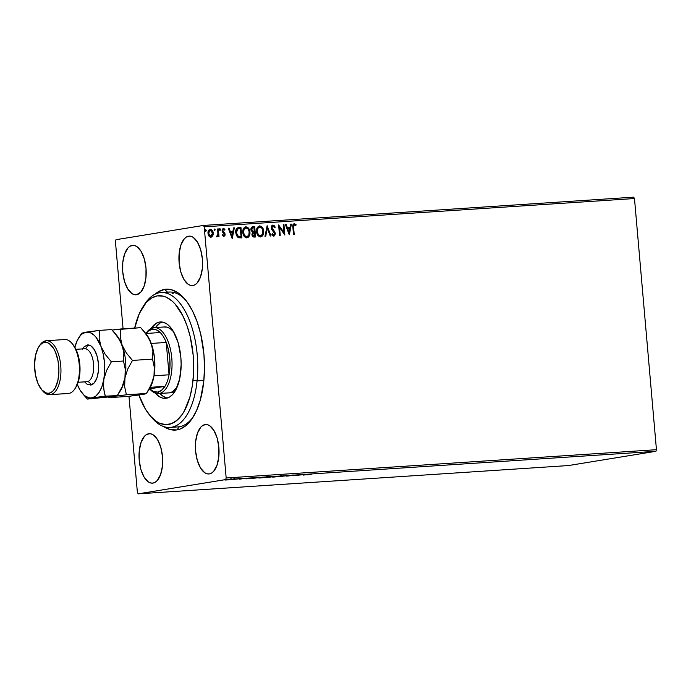 <?xml version="1.0" encoding="UTF-8"?>
<svg xmlns="http://www.w3.org/2000/svg" width="691" height="691" viewBox="0 0 691 691"><rect width="100%" height="100%" fill="white"/><g stroke="black" fill="none" stroke-linecap="round" stroke-linejoin="round"><path stroke-width="1.04" d="M164.648 289.382L167.481 292.129L164.648 289.382L158.308 291.783L155.026 294.219A70.586 33.436 86.2 0 1 164.648 289.382A70.586 33.436 86.2 0 1 184.843 299.091A70.586 33.436 86.2 0 1 192.651 417.848A70.586 33.436 86.2 0 1 176.948 429.914A70.586 33.436 86.2 0 1 163.724 426.58L170.366 429.612L176.948 429.914L180.161 429.042L186.294 425.319L191.83 419.066L196.564 410.532L200.304 400.046L203.75 381.544L204.484 368.053L203.923 354.241L200.71 334.081L197.108 321.764L192.504 310.898L187.062 301.907L180.99 295.135L177.794 292.664L171.23 289.676L164.648 289.382M179.323 426.744A67.588 32.019 -93.8 0 0 193.506 416.474A67.588 32.019 86.2 0 1 179.323 426.744L176.948 429.914L179.323 426.744A67.588 32.019 86.2 0 1 177.872 426.908L169.951 427.435A67.588 32.019 86.2 0 1 151.053 416.725M188.591 236.201L189.654 236.132L186.363 237.039L184.307 238.801L180.999 244.761L179.176 253.182L179.116 262.761L180.826 272.055L184.048 279.648L188.289 284.381L190.595 285.426L192.901 285.53A24.781 11.738 86.2 0 1 192.374 285.59A24.781 11.738 86.2 0 1 179.073 262.2A24.781 11.738 86.2 0 1 188.591 236.201A24.781 11.738 86.2 0 1 189.118 236.141A24.781 11.738 86.2 0 1 202.42 259.531A24.781 11.738 86.2 0 1 192.901 285.53L195.13 284.692L197.194 282.93L200.494 276.97L202.316 268.557L202.377 258.97L200.666 249.676L197.445 242.083L193.204 237.35L190.897 236.305L188.591 236.201M148.695 433.758L149.757 433.689L146.466 434.604L144.41 436.366L141.102 442.326L139.28 450.739L139.219 460.327L140.938 469.621L144.151 477.213L148.392 481.938L150.698 482.992L153.005 483.095A24.781 11.738 86.2 0 1 152.478 483.156A24.781 11.738 86.2 0 1 139.176 459.757A24.781 11.738 86.2 0 1 148.695 433.758A24.781 11.738 86.2 0 1 149.221 433.698A24.781 11.738 86.2 0 1 162.523 457.097A24.781 11.738 86.2 0 1 153.005 483.095L155.233 482.249L157.298 480.487L160.597 474.527L162.42 466.114L162.48 456.526L160.77 447.232L157.548 439.64L153.307 434.915L151.001 433.862L148.695 433.758M205.072 424.568L206.134 424.499L202.843 425.406L200.787 427.168L197.479 433.127L195.657 441.549L195.596 451.128L197.306 460.422L200.528 468.014L204.769 472.748L207.075 473.793L209.382 473.896A24.781 11.738 86.2 0 1 208.855 473.957A24.781 11.738 86.2 0 1 195.553 450.567A24.781 11.738 86.2 0 1 205.072 424.568A24.781 11.738 86.2 0 1 205.598 424.507A24.781 11.738 86.2 0 1 218.9 447.898A24.781 11.738 86.2 0 1 209.382 473.896L211.61 473.059L213.666 471.297L216.974 465.337L218.797 456.924L218.857 447.336L217.147 438.042L213.925 430.45L209.684 425.716L207.378 424.671L205.072 424.568M132.214 245.391L133.277 245.322L129.986 246.238L127.93 248L124.622 253.96L122.799 262.373L122.748 271.96L124.458 281.254L127.671 288.847L131.912 293.571L134.218 294.625L136.533 294.729A24.781 11.738 86.2 0 1 135.997 294.789A24.781 11.738 86.2 0 1 122.696 271.39A24.781 11.738 86.2 0 1 132.214 245.391A24.781 11.738 86.2 0 1 132.741 245.331A24.781 11.738 86.2 0 1 146.043 268.73A24.781 11.738 86.2 0 1 136.533 294.729L140.817 292.12L144.117 286.16L145.939 277.747L146 268.16L144.289 258.866L141.068 251.274L136.827 246.549L134.52 245.495L132.214 245.391M167.55 292.198L170.461 292.008L167.55 292.198A67.588 32.019 86.2 0 1 169.001 292.034A67.588 32.019 86.2 0 1 185.862 300.335A67.588 32.019 -93.8 0 0 167.55 292.198M115.414 241.306L123.076 328.838L115.414 241.306L115.993 239.699L203.37 225.447L115.993 239.699L115.414 241.306M128.975 396.323L137.388 492.467L128.975 396.323M204.208 226.829L634.476 198.533L656.45 449.694L226.182 477.982L204.208 226.829L226.182 477.982L225.612 479.597L655.88 451.301L568.494 465.553L138.226 493.84L225.612 479.597L138.226 493.84L137.388 492.467L138.226 493.84L568.494 465.553L655.88 451.301L225.612 479.597L226.182 477.982L656.45 449.694L655.88 451.301L656.45 449.694L634.476 198.533L204.208 226.829L203.37 225.447L204.208 226.829M209.909 229.36L210.263 229.3C208.544 229.87 207.792 231.243 208 233.411L208.932 236.08L210.954 237.22L212.759 235.83L213.174 234.499L212.353 230.518L209.96 229.343L208.172 231.399L208.103 234.128L209.338 236.564L211.239 237.177L212.759 235.83L210.669 237.263M217.06 236.814L218.192 235.476L218.287 236.598L218.995 236.555L218.33 228.911L217.613 228.954L217.933 234.422L216.499 236.59L217.475 236.668L218.192 235.476L218.287 236.598L218.995 236.555L218.33 228.911L218.71 236.572L218.33 228.911L217.613 228.954L217.959 234.154L216.499 236.59L217.138 236.806M222.545 234.733L223.806 235.432L222.822 234.681L222.467 235.363L223.936 236.365L224.981 235.45L224.912 233.377L222.77 230.664L223.34 229.412L224.575 230.112L224.618 228.989L223.038 228.514L222.079 229.973L222.398 231.917L224.402 234.353L223.962 235.398L222.822 234.681L222.467 235.363L224.057 236.348M238.205 227.633L236.866 228.28L235.89 230.155L236.236 235.311L238.24 237.747L241.867 237.885L240.952 227.417L238.067 227.659M252.491 226.691L252.846 226.639C251.42 226.985 250.781 228.021 250.928 229.749L252.612 232.331L251.947 234.612C252.103 236.262 252.889 237.082 254.297 237.065L255.61 236.978L254.694 226.518L251.645 227.184L250.98 230.172L252.612 232.331L251.93 234.301L252.63 236.477L255.61 236.978L254.694 226.518L255.325 236.996L254.694 226.518L252.621 226.665M267.132 225.698L264.964 236.365L265.741 236.313L267.287 228.229L270.233 236.02L271.002 235.968L267.132 225.698L264.964 236.365L265.741 236.313L267.287 228.229L270.233 236.02L271.002 235.968L267.132 225.698M283.241 224.635L283.915 232.426L278.62 224.946L279.535 235.406L280.244 235.363L279.561 227.555L284.865 235.061L283.949 224.592L283.241 224.635L283.915 232.426L278.62 224.946L279.535 235.406L280.244 235.363L279.561 227.555L284.865 235.061L283.949 224.592L283.241 224.635M293.615 227.477L294.029 224.834L295.817 225.568L296.111 224.739L294.262 223.642L292.958 224.756L293.511 234.491L294.219 234.439L293.33 227.529L293.934 234.456L293.33 227.529L294.366 224.713L295.817 225.568L296.111 224.739L294.262 223.642C292.898 224.281 292.44 225.542 292.889 227.425L293.511 234.491L294.219 234.439L293.615 227.477M289.365 234.759L291.412 224.1L290.635 224.152L289.978 227.572L287.387 227.736L286.143 224.445L285.366 224.497L289.244 234.767L291.412 224.1L290.635 224.152L289.978 227.572L287.387 227.736L286.143 224.445L285.366 224.497L289.365 234.759M272.91 226.147L271.693 228.021L273.109 226.112L274.707 227.762L275.243 227.192L272.962 225.041L271.839 225.698L271.295 227.019L271.649 229.412L274.586 233.403L273.791 234.975L272.435 233.713L271.943 234.396L272.729 235.527L274.292 235.942L275.329 233.929L274.811 231.926L271.96 227.788L272.971 226.13L274.707 227.762L275.243 227.192L274.068 225.43L272.686 225.093L274.958 227.244L272.798 225.067M259.22 225.983L259.35 225.966C261.82 226.467 263.167 228.203 263.392 231.191L263.677 231.14C263.444 228.16 262.096 226.423 259.635 225.922L259.635 225.922C257.285 226.76 256.266 228.669 256.568 231.658C256.784 234.681 258.149 236.434 260.645 236.918C262.977 236.046 263.988 234.119 263.677 231.14L261.932 226.916L259.22 225.983L257.536 227.227L256.603 229.775L256.698 232.599L257.743 235.225L259.807 236.849L261.967 236.417L263.487 233.808L263.392 231.191C263.703 234.171 262.701 236.097 260.369 236.961M245.478 226.881L245.607 226.873C248.078 227.365 249.425 229.11 249.65 232.09L249.935 232.046C249.701 229.066 248.363 227.322 245.892 226.821L245.892 226.821C243.543 227.667 242.524 229.576 242.835 232.565C243.051 235.588 244.407 237.341 246.912 237.825C249.235 236.953 250.246 235.026 249.935 232.046L248.19 227.814L245.685 226.847L243.802 228.125L242.861 230.682L242.964 233.506L244.001 236.123L246.074 237.747L248.224 237.315L249.753 234.707L249.65 232.09C249.961 235.07 248.959 236.996 246.627 237.868M232.271 238.516L234.318 227.857L233.541 227.909L232.893 231.321L230.293 231.494L229.049 228.203L228.28 228.255L232.15 238.525L234.318 227.857L233.541 227.909L232.893 231.321L230.293 231.494L229.049 228.203L228.28 228.255L232.271 238.516M219.695 228.712L220.645 229.498L219.937 228.669L219.462 229.576L220.127 230.405L220.584 229.196L219.626 228.868L219.868 230.345L220.645 229.498L219.842 230.457M214.245 229.066L215.195 229.853L214.486 229.032L214.011 229.93L214.676 230.768L215.134 229.559L214.184 229.222L214.417 230.699L215.195 229.853L214.4 230.811M205.357 229.654L206.307 230.44L205.607 229.611L205.123 230.518L205.797 231.347L206.246 230.138L205.296 229.809L205.529 231.286L206.307 230.44L205.512 231.399M228.842 479.813L224.99 480.055L228.842 479.813M238.058 478.915L232.021 479.658L238.058 478.915M239.311 479.183L244.148 478.552L239.311 479.183M258.529 477.567L251.662 478.414L258.529 477.567M267.27 477.351L274.422 476.522L267.357 477.464L274.422 476.522L266.864 477.446L266.812 476.85M286.86 475.702L278.844 476.712L286.86 475.702M302.969 474.648L293.416 475.753L302.969 474.648M311.382 474.251L307.391 474.829L311.382 474.251M303.245 475.106L311.14 474.104L303.245 475.106M293.839 475.339L286.661 476.125L293.9 475.296M280.503 476.358C281.937 476.125 281.608 476.064 279.51 476.177L273.368 476.833C271.9 477.066 272.237 477.127 274.379 477.015L280.9 476.289L272.522 477.015L280.503 476.358L281.349 476.159L281.297 475.563M266.761 477.265C268.203 477.032 267.866 476.971 265.767 477.075L259.635 477.731C258.166 477.965 258.494 478.034 260.637 477.922L267.158 477.196L258.788 477.913L266.761 477.265L267.607 477.058L267.555 476.462M246.151 478.863L254.046 477.861L246.151 478.863M633.638 197.16L203.37 225.447L633.638 197.16L634.476 198.533L633.638 197.16M223.418 229.395L222.485 230.708L224.497 233.152L222.77 230.664L223.53 229.377L224.575 230.112L224.92 229.377L223.236 228.453M304.377 474.916L307.029 474.579L304.377 474.916M298.555 474.959L298.59 475.408L298.555 474.959M292.388 475.373L293.01 475.417M288.121 476.064L287.465 475.451M273.368 476.833L272.504 477.032M274.854 476.937L279.026 476.211L274.085 476.781M269.283 477.291L270.855 476.98L269.283 477.291M271.373 476.945L273.195 476.6L271.373 476.945M268.549 477.334L267.996 477.308M259.635 477.731L258.762 477.939M261.112 477.835L265.284 477.11L260.343 477.688M259.462 477.55L253.165 478.336L259.462 477.55M253.165 478.336L252.569 478.319L253.303 478.146M247.283 478.673L249.935 478.336L247.283 478.673M241.185 478.828L241.133 478.232M225.603 479.908L225.016 480.072M230.811 479.563L230.06 479.433M226.778 479.969L229.619 479.459L226.32 479.856M279.026 476.254L279.795 476.41M265.292 477.161L266.052 477.308M252.569 478.319L252.509 477.714M229.619 479.502L230.112 479.606M294.262 223.642L296.111 224.739L295.618 225.387L295.636 224.566L294.116 223.685M294.081 224.765L293.33 227.529L293.355 225.456L294.081 224.765M285.383 224.523L286.143 224.445L287.102 227.788L289.978 227.572L287.102 227.788L285.858 224.497L285.383 224.523M290.635 224.178L291.412 224.1L289.14 234.491L291.127 224.143L290.635 224.178M287.499 228.842L289.088 232.236L287.499 228.842L288.803 232.288L287.784 228.79L289.771 228.661L289.088 232.236L289.771 228.661L287.499 228.842M283.241 224.67L283.949 224.592L284.562 234.845L283.241 224.67M279.276 227.598L279.959 235.381L279.276 227.598M278.637 225.188L283.915 232.426L278.637 225.188M272.962 225.041L271.261 228.004L274.612 233.593L273.791 234.975L272.876 234.776L272.159 233.757L273.791 234.975L272.435 233.713L271.943 234.396L273.878 236.046L275.312 233.498L274.811 231.926L271.796 228.54L272.297 228.989L271.917 226.795L273.109 226.112M273.809 236.063L274.785 235.19L275.035 233.541L273.593 236.097M266.951 226.017L270.717 235.985L266.951 226.017M267.011 228.272L265.465 236.331L267.011 228.272M259.635 225.922L259.142 225.992M260.576 236.944L262.882 234.845L263.34 230.716L262.036 227.417L259.35 225.966M260.576 235.838L258.391 235.07L257.104 232.418L257.415 228.712L259.134 227.089M259.47 227.037C257.562 227.71 256.741 229.248 257 231.658L257.285 231.615C257.026 229.205 257.847 227.659 259.747 226.994C261.716 227.408 262.787 228.807 262.96 231.191C263.219 233.593 262.407 235.139 260.524 235.847C258.538 235.424 257.458 234.007 257.285 231.615L257 231.658C257.173 234.059 258.253 235.467 260.239 235.89L260.559 235.847M259.401 227.045L261.578 227.805L262.865 230.449L262.554 234.137L260.688 235.83L258.399 234.715L257.285 231.615L257.855 228.341L259.747 226.994M252.846 226.639L252.327 226.708M252.984 227.736L251.351 229.749L252.63 231.545L254.055 231.554L252.915 231.502L251.636 229.706L253.26 227.693L254.072 227.633L254.133 231.571L252.37 231.45L251.472 230.345L251.705 228.263L252.768 227.754M252.37 234.595L252.673 233.178L253.865 232.668L252.37 234.595L254.063 236.002L252.656 234.551L254.513 232.599L254.806 235.951L253.105 235.942L252.414 234.897M253.666 232.686L254.513 232.599L254.806 235.951L253.381 235.899L252.699 234.845L252.958 233.135L254.15 232.625M252.638 227.771L254.072 227.633L254.418 231.528L252.656 231.407L251.749 230.302L251.99 228.22L253.26 227.693M245.892 226.821L245.4 226.898M246.834 237.842L249.14 235.752L249.598 231.623L248.302 228.324L245.607 226.873M245.728 227.944C243.828 228.609 242.999 230.155 243.258 232.565L243.543 232.522C243.284 230.103 244.104 228.566 246.013 227.9C247.974 228.315 249.045 229.714 249.226 232.098C249.477 234.491 248.665 236.046 246.782 236.754L246.782 236.754C244.795 236.322 243.716 234.914 243.543 232.522L243.258 232.565C243.431 234.957 244.519 236.374 246.506 236.797L244.381 235.666L243.301 232.945L243.673 229.611L245.391 227.987M245.668 227.944L247.844 228.704L249.183 231.718L248.812 235.044L246.955 236.737L244.657 235.614L243.543 232.522L244.122 229.239L246.013 227.9M238.801 227.564C236.374 228.099 235.346 229.878 235.709 232.893L238.24 237.747L241.867 237.885L240.952 227.417L241.582 237.903L240.667 227.469L238.119 227.65M238.525 228.712L237.41 229.023L236.141 232.893L238.24 236.771L240.779 236.901L238.525 236.728L236.426 232.85L237.695 228.98L240.338 228.54L241.064 236.858L237.998 236.659L236.46 234.551L236.357 230.457L238.326 228.738M228.289 228.28L229.049 228.203L230.008 231.537L232.893 231.321L230.008 231.537L228.773 228.246L228.289 228.28M233.541 227.935L234.318 227.857L232.046 238.248L234.033 227.9L233.541 227.935M230.405 232.591L231.995 235.994L230.405 232.591L231.71 236.037L230.69 232.547L232.677 232.418L231.995 235.994L232.677 232.418L230.405 232.591M223.366 228.445L222.061 230.751L224.402 234.353L223.608 235.458M222.64 234.862L223.806 235.432M223.089 228.488L224.92 229.377L224.42 229.896L224.333 229.032L223.089 228.488M223.936 236.365L225.111 234.266L224.782 233.109L222.562 231.079L222.64 229.878L223.53 229.377M223.806 236.391L224.825 234.318L223.651 236.408M219.98 230.423L220.343 229.395L219.764 228.712M216.991 236.814L217.907 235.519L216.784 236.866M214.53 230.785L214.892 229.749L214.314 229.066M212.733 235.225L213.208 233.066C213.044 230.898 212.059 229.637 210.263 229.3L209.978 229.352C211.774 229.688 212.759 230.941 212.932 233.117L212.474 235.873L211.178 237.194M212.888 234.543L212.362 231.053L211.152 229.637L209.831 229.369M211.748 230.138L211.152 229.637M210.289 230.293L208.432 233.403L210.34 230.241L212.5 233.109L210.591 236.322L208.708 233.359L210.591 236.322L209.356 235.735L208.457 233.662L208.699 231.425L209.839 230.319M210.064 230.284L211.584 230.794L212.431 232.599L212.223 235.104L211.101 236.244L209.632 235.691L208.708 233.359L208.984 231.381L210.34 230.241M205.642 231.364L206.03 230.483L205.426 229.654M205.763 231.295L206.022 230.785M241.064 236.858L238.283 236.616L236.858 234.828L236.443 231.304L237.799 228.92L240.338 228.54L241.064 236.858M143.745 305.647A67.588 32.019 86.2 0 1 161.081 292.552A67.588 32.019 86.2 0 1 197.073 380.905A67.588 32.019 -93.8 0 0 182.009 306.009A67.588 32.019 -93.8 0 0 144.6 304.273L142.89 306.925A64.583 30.594 86.2 0 1 178.632 308.583A64.583 30.594 86.2 0 1 193.031 380.145L197.073 380.905L203.862 380.456L197.073 380.905A67.588 32.019 86.2 0 1 169.951 427.435M134.667 328.07A64.583 30.594 86.2 0 1 142.89 306.925M168.95 392.877L159.155 393.49L157.703 392.082A31.536 14.943 86.2 0 1 149.697 388.843L164.933 386.355L150.318 387.314L164.933 386.355L149.697 388.843L153.652 391.581L157.703 392.082L161.564 390.294L164.933 386.355A31.536 14.943 -93.8 0 0 169.062 374.79L166.229 342.451L151.234 343.436L166.229 342.451L169.062 374.79L169.951 366.757L169.761 358.275L168.483 349.974L166.229 342.451A31.536 14.943 -93.8 0 0 160.226 332.535L156.27 329.788L152.21 329.296L153.402 327.715A33.038 15.651 -93.8 0 0 146.051 333.356L145.982 333.468A33.038 15.651 86.2 0 1 153.402 327.715A33.038 15.651 86.2 0 1 154.11 327.629A33.038 15.651 86.2 0 1 171.843 358.819A33.038 15.651 86.2 0 1 159.155 393.49A33.038 15.651 -93.8 0 0 171.783 358.076A33.038 15.651 -93.8 0 0 153.402 327.715L152.21 329.296A31.536 14.943 86.2 0 1 160.226 332.535A31.536 14.943 86.2 0 1 166.229 342.451A31.536 14.943 86.2 0 1 169.062 374.79A31.536 14.943 86.2 0 1 164.933 386.355A31.536 14.943 86.2 0 1 157.703 392.082L159.155 393.49L169.718 392.799L172.698 391.659L177.25 386.865A33.038 15.651 86.2 0 1 169.01 392.877L169.062 392.877M180.757 372.017A38.299 18.139 86.2 0 1 165.391 398.379A38.299 18.139 86.2 0 1 155.354 393.136L159.103 396.522L162.661 398.128L166.229 398.284L169.675 396.98L172.854 394.25L175.652 390.216L179.677 378.875L181.154 364.693L180.843 357.204L178.2 342.84L173.216 331.119L170.072 326.826L166.661 323.811L163.102 322.205L159.526 322.049L156.088 323.362L151.104 328.467A38.299 18.139 86.2 0 1 160.364 321.954A38.299 18.139 86.2 0 1 180.757 372.017M159.854 393.481A38.299 18.139 -93.8 0 0 167.36 398.025M138.822 394.881L145.456 409.158L150.75 416.388L156.503 421.467L159.491 423.134L165.538 424.628L171.472 423.643L177.086 420.223L182.148 414.496L184.411 410.834L189.887 397.083L192.262 386.062L193.515 374.038L193.178 355.165L190.232 336.724L186.933 325.452L182.718 315.528L175.013 303.945L172.18 301.121L166.263 297.208L163.249 296.145L157.228 295.886L151.424 298.097L146.06 302.693L139.288 313.654L134.546 328.614M172.007 293.822L175.004 292.345M162.359 322.049A38.299 18.139 -93.8 0 0 155.518 327.534L160.044 323.094M159.647 393.248L163.059 396.263L166.617 397.869M163.948 327.016L167.023 327.154L170.098 328.545L173.631 331.818A33.038 15.651 86.2 0 0 164.674 326.938M150.033 415.576L152.072 417.977A67.588 32.019 -93.8 0 0 197.073 380.905L193.031 380.145A64.583 30.594 86.2 0 1 150.033 415.576A64.583 30.594 86.2 0 1 138.9 395.079M152.21 329.296L148.358 331.084L146.051 333.468A31.536 14.943 86.2 0 1 152.21 329.296M159.155 393.49A33.038 15.651 86.2 0 1 158.446 393.568A33.038 15.651 86.2 0 1 149.619 388.843L149.705 388.947A33.038 15.651 -93.8 0 0 159.155 393.49M169.062 374.79L154.024 375.774L169.062 374.79M160.226 332.535L145.784 333.485L160.226 332.535M64.177 339.592A27.035 12.809 86.2 0 1 71.907 343.306A27.035 12.809 86.2 0 1 74.896 388.791A27.035 12.809 86.2 0 1 68.884 393.412A27.035 12.809 -93.8 0 0 79.266 365.047A27.035 12.809 -93.8 0 0 64.755 339.523L46.28 340.741A27.035 12.809 86.2 0 1 60.791 366.265A27.035 12.809 86.2 0 1 50.408 394.63A27.035 12.809 -93.8 0 0 60.739 365.651A27.035 12.809 -93.8 0 0 45.701 340.81L44.509 342.39A25.532 12.093 86.2 0 1 58.709 365.85A25.532 12.093 86.2 0 1 48.957 393.222L50.408 394.63L68.884 393.412L50.408 394.63A27.035 12.809 86.2 0 1 49.83 394.691A27.035 12.809 86.2 0 1 42.16 390.277M74.896 388.791L75.751 387.47A25.532 12.093 -93.8 0 0 72.926 344.515L71.907 343.306M78.135 382.296L86.885 381.717A16.524 7.826 -93.8 0 0 87.239 381.682L78.143 382.278L87.239 381.682A3.602 3.17 -99.3 0 1 90.72 385.06L86.971 384.127L84.622 381.873M82.264 349.223L83.732 347.107L87.213 344.99A3.602 3.17 -99.3 0 1 84.691 348.748A3.602 3.17 80.7 0 0 87.213 344.99L90.962 345.932L94.408 349.776L97.025 355.934L98.407 363.483L98.364 371.274L96.887 378.107L94.201 382.944L90.72 385.06A3.602 3.17 80.7 0 0 87.239 381.682A16.524 7.826 -93.8 0 0 93.587 364.347A16.524 7.826 -93.8 0 0 84.717 348.748L75.967 349.326M39.257 346.122A27.035 12.809 86.2 0 1 45.701 340.81A27.035 12.809 86.2 0 1 46.28 340.741M115.812 334.358L115.812 334.358A33.038 15.651 86.2 0 1 122.074 345.008A33.038 15.651 86.2 0 1 124.95 377.891L122.143 386.796L117.418 395.364L108.504 397.696L108.072 397.239L108.504 397.696L112.961 396.53L126.41 394.777L146.457 393.455L149.351 388.973A33.038 15.651 -93.8 0 0 153.989 375.982L151.182 384.887L146.457 393.455L126.41 394.777L124.648 386.684L124.95 377.891L127.757 368.994L132.482 360.426L152.53 359.104L154.292 367.197L153.989 375.982A33.038 15.651 -93.8 0 0 151.113 343.099L152.901 351.244L152.53 359.104L132.482 360.426L126.393 353.041L122.074 345.008L120.286 336.854L120.649 328.994L140.705 327.672L146.786 335.057L151.113 343.099A33.038 15.651 -93.8 0 0 145.697 333.382L143.4 330.687L149.221 338.987L152.322 347.184L152.901 351.244L152.53 359.104L154.292 367.197L153.989 375.982L152.875 380.447L148.997 389.232L146.457 393.455L144.004 394.259L128.561 396.375L108.504 397.696L128.561 396.375L143.996 394.008M143.918 331.3L140.705 327.672L112.097 330.039L120.649 328.994L120.286 336.854L123.862 353.153L123.499 361.013L125.252 369.106L124.95 377.891L127.757 368.994L132.482 360.426L126.393 353.041L122.074 345.008A33.038 15.651 -93.8 0 0 116.658 335.29L114.369 332.596L120.191 340.896L123.283 349.093L123.862 353.153L123.499 361.013L111.363 361.816L105.274 354.431L96.127 337.398L94.226 335.282L90.201 332.604L86.09 332.138L82.177 333.908L80.381 335.61L77.245 340.473L74.861 347.245A33.038 15.651 86.2 0 1 78.739 337.787A33.038 15.651 86.2 0 1 86.09 332.138A33.038 15.651 86.2 0 1 100.955 346.39A33.038 15.651 86.2 0 1 103.831 379.281L104.687 371.102L104.471 362.499L103.201 354.068L99.746 342.304L99.167 338.245L99.53 330.384L86.09 332.138L81.633 333.304M117.099 395.589L105.291 396.159L91.843 397.912L95.764 396.142L99.21 392.246L101.966 386.494L103.831 379.281A33.038 15.651 86.2 0 1 91.843 397.912L87.386 399.078L112.961 396.53L87.386 399.078L84.164 395.451L87.386 399.078L91.843 397.912A33.038 15.651 86.2 0 1 82.393 393.378A33.038 15.651 86.2 0 1 77.306 384.507L80.044 390.07L83.706 394.777L85.693 396.384L89.795 397.964L117.418 395.364L120.312 390.881A33.038 15.651 -93.8 0 0 124.95 377.891L122.143 386.796L117.418 395.364L112.961 396.53L126.41 394.777L124.648 386.684L124.95 377.891A33.038 15.651 86.2 0 1 119.284 392.324L119.284 392.324M146.138 393.68L142.001 394.621M149.368 388.947L152.124 383.194L153.989 375.982L154.844 367.802L154.629 359.199L153.35 350.778L151.113 343.099L148.047 336.681L145.671 333.347M114.887 333.209L111.666 329.581L99.53 330.384L99.167 338.245L100.955 346.39L105.274 354.431L111.363 361.816L106.639 370.385L103.831 379.281L103.365 383.773L104.203 392.186L105.291 396.159L103.529 388.074L103.831 379.281L106.639 370.385L111.363 361.816L123.499 361.013L125.252 369.106L124.95 377.891A33.038 15.651 -93.8 0 0 122.074 345.008L117.755 336.966L111.666 329.581L99.53 330.384L81.961 333.071M49.83 394.691L68.305 393.481A27.035 12.809 -93.8 0 0 68.884 393.412A27.035 12.809 86.2 0 1 67.718 393.49M44.509 342.39L42.211 343.263L40.095 345.068L38.23 347.754L35.535 355.312L34.55 364.762L35.414 374.677L38.005 383.548L41.926 390.018L46.573 393.11L48.957 393.222L51.255 392.35L53.371 390.536L55.237 387.85L57.932 380.3L58.916 370.842L58.053 360.927L55.461 352.065L53.63 348.454L49.26 343.574L46.893 342.494L44.509 342.39L45.701 340.81A27.035 12.809 -93.8 0 0 39.681 345.431L38.826 346.752A25.532 12.093 86.2 0 1 44.509 342.39M75.716 387.53L79.05 378.91L80.035 369.46L79.828 364.459L79.163 359.545L76.58 350.674L72.659 344.196M87.213 344.99A20.125 9.536 86.2 0 1 98.407 363.483A20.125 9.536 86.2 0 1 90.72 385.06M87.239 381.682A16.524 7.826 -93.8 0 0 93.596 364.546A16.524 7.826 -93.8 0 0 84.907 348.739M41.65 389.707L42.678 390.907A27.035 12.809 -93.8 0 0 50.408 394.63L48.957 393.222A25.532 12.093 86.2 0 1 41.65 389.707A25.532 12.093 86.2 0 1 38.826 346.752M293.053 475.382L293.001 474.786M289.926 475.84L289.875 475.244M273.386 476.954L273.334 476.349M280.477 476.246L280.425 475.641M267.737 477.36L267.685 476.764M269.438 477.032L269.386 476.436M259.643 477.852L259.591 477.256M266.735 477.144L266.683 476.548M238.645 478.932L238.594 478.336M240.088 478.794L240.036 478.189M233.195 479.286L233.143 478.69M234.638 479.148L234.586 478.552M231.416 479.416L231.364 478.82M225.836 479.977L225.784 479.373M230.587 479.494L230.535 478.898M224.316 479.874L224.264 479.278M225.758 479.735L225.707 479.131M169.001 292.034L161.081 292.552M164.726 326.929L154.11 327.629M174.201 392.54L158.446 393.568M82.393 393.378L84.691 396.073M78.739 337.787L81.633 333.295"/></g></svg>
